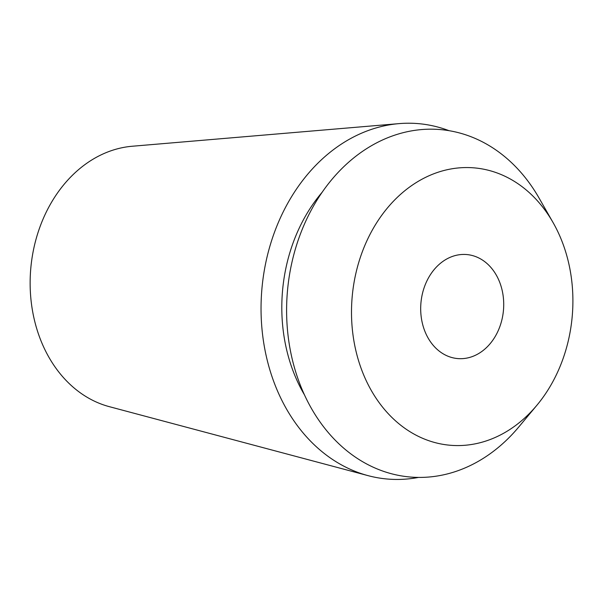 <?xml version="1.0" encoding="UTF-8"?>
<svg xmlns="http://www.w3.org/2000/svg" width="603" height="603" viewBox="0 0 603 603"><rect width="100%" height="100%" fill="white"/><g stroke="black" fill="none" stroke-linecap="round" stroke-linejoin="round"><path stroke-width="0.9" d="M399.096 123.623L132.268 146.243A131.951 104.688 95 0 0 33.022 313.583A131.951 104.688 95 0 0 109.294 406.656L368.049 475.639A178.375 141.517 -85 0 1 264.943 349.823A178.375 141.517 -85 0 1 399.096 123.623A178.375 141.517 -85 0 1 449.001 130.67M418.414 477.433A178.375 141.517 -85 0 1 368.049 475.639M421.829 320.758A52.205 41.419 95 0 0 457.617 358.566A52.205 41.419 95 0 0 502.578 292.372A52.205 41.419 95 0 0 466.79 254.556A52.205 41.419 95 0 0 421.829 320.758M569.865 268.719A139.218 110.447 -85 0 1 536.926 405.216A139.218 110.447 -85 0 1 354.541 344.411A139.218 110.447 -85 0 1 416.907 182.151A139.218 110.447 -85 0 1 553.041 222.522A139.218 110.447 -85 0 1 569.865 268.719M553.041 222.522L539.052 198.033A174.38 138.351 95 0 0 368.523 147.464A174.38 138.351 95 0 0 290.412 350.712A174.38 138.351 95 0 0 518.866 426.871L536.926 405.216M322.251 192.131A152.273 120.804 95 0 0 285.129 342.723A152.273 120.804 95 0 0 304.379 394.731"/></g></svg>
